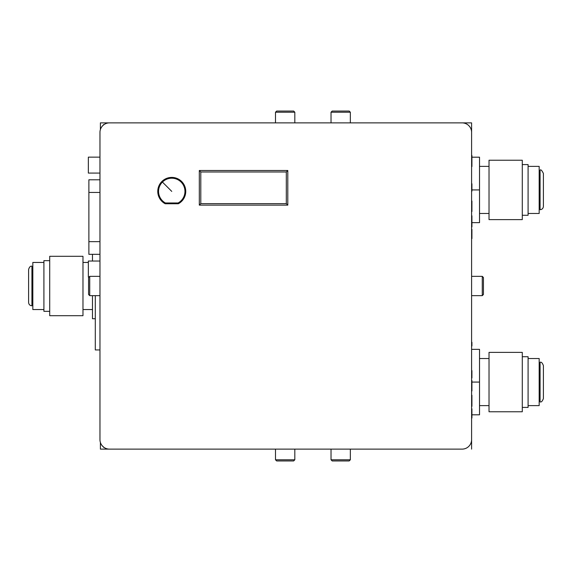 <?xml version="1.0" encoding="UTF-8"?>
<svg xmlns="http://www.w3.org/2000/svg" width="572" height="572" viewBox="0 0 572 572"><rect width="100%" height="100%" fill="white"/><g stroke="black" fill="none" stroke-linecap="round" stroke-linejoin="round"><path stroke-width="0.86" d="M471.607 314.507L471.607 132.382A9.502 9.502 0 0 0 462.104 122.88L350.35 122.88L471.607 122.88L471.607 157.193L479.522 157.193L479.522 222.651L471.607 222.651L471.607 256.964L471.607 122.88L405.09 122.88M141.141 449.12L275.497 449.12L275.497 459.781L294.816 459.781L294.816 449.12L462.104 449.12L109.466 449.12A9.502 9.502 0 0 1 99.964 439.618L99.964 132.382A9.502 9.502 0 0 1 109.466 122.88L462.104 122.88L294.816 122.88L294.816 112.219L275.497 112.219L276.662 111.054L293.658 111.054L294.816 112.219M275.497 112.219L275.497 122.88L141.141 122.88M471.607 257.493L471.607 439.618A9.502 9.502 0 0 1 462.104 449.12L405.09 449.12M479.522 382.075L479.522 414.807L471.607 414.807L471.607 449.12L471.607 315.036L471.607 349.349L479.522 349.349L479.522 382.075L471.607 382.075M100.393 442.435L100.393 449.12L100.393 442.435M100.393 129.565L100.393 122.88L100.393 129.565M119.398 122.88L100.393 122.88L119.398 122.88M100.393 449.12L119.398 449.12L100.393 449.12M43.908 309.545L32.826 309.545L32.826 262.455L43.908 262.455M92.478 254.325L92.478 261.032M92.478 295.66L92.478 318.733L95.309 318.733M82.976 286L82.976 256.306L49.714 256.306L49.714 315.694L82.976 315.694L82.976 286M49.714 311.34L43.908 311.34L43.908 260.66L49.714 260.66M31.925 286L31.925 305.798C29.908 305.598 28.8 304.49 28.6 302.474L28.6 269.526C29.358 266.981 30.466 265.873 31.925 266.202L31.925 286M528.092 358.53L539.174 358.53L539.174 405.619L528.092 405.619M522.286 356.735L528.092 356.735L528.092 407.414L522.286 407.414M522.286 352.381L522.286 411.768L489.024 411.768L489.024 352.381L522.286 352.381M540.075 401.873L540.075 362.283C541.248 361.747 542.356 362.855 543.4 365.608L543.4 398.548C542.356 401.301 541.248 402.409 540.075 401.873M528.092 166.38L539.174 166.38L539.174 213.47L528.092 213.47M522.286 164.586L528.092 164.586L528.092 215.265L522.286 215.265M522.286 160.231L522.286 219.619L489.024 219.619L489.024 160.231L522.286 160.231M479.522 189.925L471.607 189.925M540.075 209.717L540.075 170.127C540.762 169.255 541.87 170.363 543.4 173.452L543.4 206.392C543.2 208.415 542.092 209.524 540.075 209.717M102.081 445.595L103.775 447.225M103.775 124.775L104.218 124.46M102.081 126.405L103.775 124.46M471.921 166.545L471.921 155.462L471.921 166.545M471.921 418.039L471.921 408.801L471.921 418.039M471.921 406.342L471.921 395.252L471.921 406.342M471.921 389.403L471.921 380.473L471.921 389.403M471.921 385.399L471.921 390.941L471.921 385.399M471.921 370.62L471.921 378.013L471.921 370.62M471.921 342.292L471.921 345.981L471.921 342.292M471.921 238.603L471.921 229.365L471.921 238.603M471.921 226.905L471.921 215.816L471.921 226.905M471.921 209.967L471.921 201.037L471.921 209.967M471.921 205.963L471.921 211.504L471.921 205.963M471.921 191.184L471.921 183.791L471.921 191.184M99.964 349.942L95.295 349.942L95.309 295.66M99.964 179.787L88.882 179.787L88.882 254.325L99.964 254.325M99.964 261.032L88.353 261.032L88.353 276.97L89.096 276.97M99.964 157.143L88.353 157.143L88.353 173.08L99.964 173.08M199.313 170.499L199.313 205.126L287.795 205.126L287.795 170.499L199.313 170.499L200.793 171.972L200.793 203.646L286.315 203.646L286.315 171.972L200.793 171.972M165.194 203.754L178.328 203.754A13.993 13.993 0 0 0 182.582 182.532A13.993 13.993 0 0 0 160.939 182.532A13.993 13.993 0 0 0 165.194 203.754M287.795 170.499L286.315 171.972M199.313 205.126L200.793 203.646M287.795 205.126L286.315 203.646M181.095 200.736A13.199 13.199 0 0 1 178.092 202.981L165.422 202.981A13.199 13.199 0 0 1 162.427 182.068A13.199 13.199 0 0 1 181.095 182.068A13.199 13.199 0 0 1 181.095 200.736M350.35 449.12L350.35 459.781L349.185 460.946L332.189 460.946L331.024 459.781L350.35 459.781M331.024 449.12L331.024 459.781M331.024 122.88L331.024 112.219L332.189 111.054L349.185 111.054L350.35 112.219L331.024 112.219M350.35 122.88L350.35 112.219M275.497 459.781L276.662 460.946L293.658 460.946L294.816 459.781M99.964 295.66L89.733 295.66L89.733 276.34L99.964 276.34M89.733 276.34L88.567 277.499L88.567 294.501L89.733 295.66M471.607 276.34L482.267 276.34L482.267 295.66L471.607 295.66M482.267 295.66L483.433 294.501L483.433 277.499L482.267 276.34M88.882 241.656L99.964 241.656M88.882 192.457L99.964 192.457M171.757 191.398L162.427 182.068M88.353 262.455L82.976 262.455M92.478 309.545L82.976 309.545M479.522 358.53L489.024 358.53M479.522 405.619L489.024 405.619M479.522 166.38L489.024 166.38M479.522 213.47L489.024 213.47M104.218 447.54L103.775 447.54"/></g></svg>
